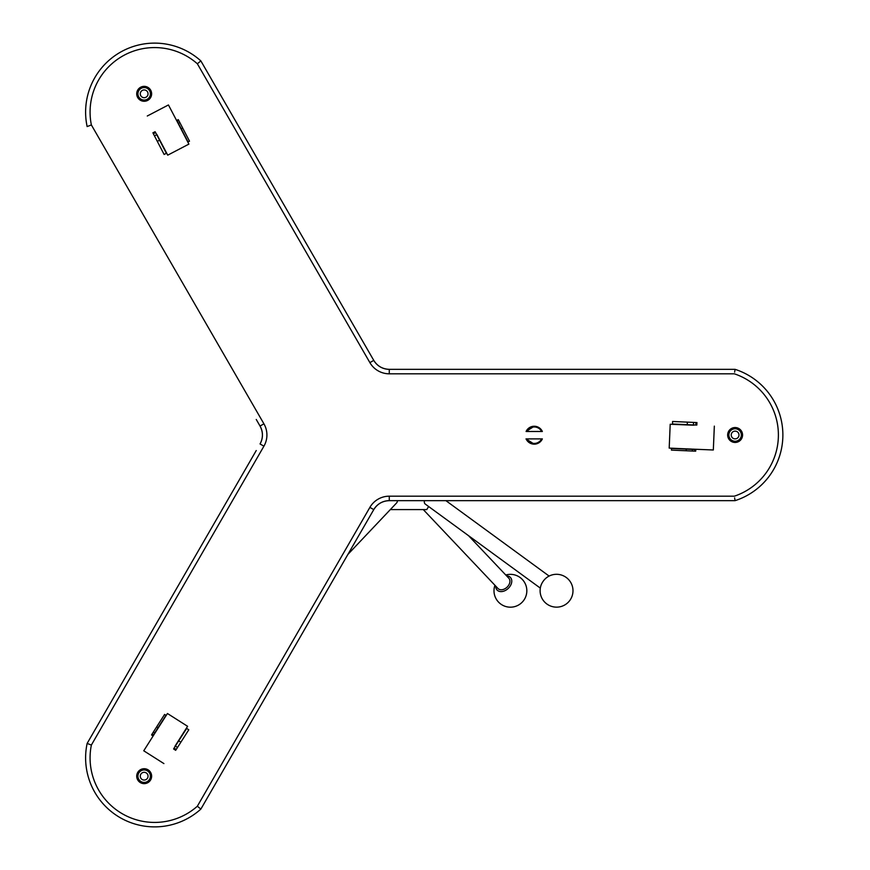 <?xml version="1.0" encoding="UTF-8"?>
<svg xmlns="http://www.w3.org/2000/svg" width="870" height="870" viewBox="0 0 870 870"><rect width="100%" height="100%" fill="white"/><g stroke="black" fill="none" stroke-linecap="round" stroke-linejoin="round"><path stroke-width="1.3" d="M689.747 449.246L671.488 448.463L694.793 449.496L694.728 451.138L695.717 451.138L695.793 449.496L692.737 449.366M694.728 451.138L692.324 451.041L692.389 449.398M671.488 448.463L671.412 450.105L692.324 451.041M694.793 449.496L695.793 449.496M692.748 449.148L689.769 448.985M695.946 422.515L672.597 421.482L695.946 422.515L695.837 425.049L687.256 424.68L672.499 424.016L672.597 421.482M696.935 422.515L696.837 425.049L695.837 425.049M693.771 424.962L670.204 424.255L693.76 425.212M670.204 424.255L669.193 448.104L691.248 449.083L713.324 449.986L714.335 426.126M156.556 134.393L167.725 155.165L156.774 134.284M167.725 155.165L188.888 144.115L178.709 124.519L168.443 104.955L147.28 116.004M178.013 123.192L188.05 141.951L177.295 121.245L178.752 120.484L178.252 119.625L176.795 120.386L178.209 123.094M178.752 120.484L179.862 122.616L178.404 123.377M188.05 141.951L189.508 141.179L179.862 122.616M177.295 121.245L176.795 120.386M153.348 133.741L164.125 154.468L153.348 133.741L155.6 132.566L159.569 140.179L166.366 153.294L164.125 154.468M152.848 132.882L155.099 131.707L155.6 132.566M175.196 746.362L187.594 726.309L174.979 746.232M187.594 726.309L167.442 713.509L155.567 732.127L143.757 750.788L163.908 763.588M154.762 733.377L165.985 715.314L153.435 734.987L152.043 734.106L151.554 734.965L152.935 735.846L154.577 733.269M152.043 734.106L153.337 732.072L154.719 732.953M165.985 715.314L164.593 714.433L153.337 732.072M153.435 734.987L152.935 735.846M176.229 749.472L188.801 729.778L176.229 749.472L174.087 748.113L178.698 740.859L186.658 728.418L188.801 729.778M175.729 750.332L173.598 748.972L174.087 748.113M534.223 444.157L525.991 438.904L526.937 438.904A8.232 8.221 90 0 0 541.618 438.904L542.358 438.904A8.95 8.928 -90 0 1 526.089 438.904M526.089 431.487L534.223 426.246A8.95 8.928 -90 0 1 542.358 431.487L541.618 431.487A8.232 8.221 90 0 0 526.937 431.487L526.089 431.487A8.95 8.928 -90 0 1 534.223 426.246M87.761 743.665L87.141 743.426L256.248 450.529M200.35 61.335L200.861 60.911L373.763 360.387A17.911 17.911 0 0 0 389.271 369.337C382.495 369.076 377.33 366.096 373.763 360.387A17.911 17.911 0 0 0 389.271 369.337L735.074 369.337L734.639 372.066M734.628 497.879L735.074 500.663L389.271 500.663A17.911 17.911 0 0 0 373.763 509.613L200.861 809.089L197.349 806.229L369.891 507.373L373.763 509.613C377.384 503.871 382.55 500.892 389.271 500.663A17.911 17.911 0 0 0 373.763 509.613M87.761 126.335L91.372 124.954L263.914 423.81A22.381 22.381 0 0 1 263.914 446.19L260.043 443.95A17.911 17.911 0 0 0 260.043 426.05C263.197 432.053 263.197 438.023 260.043 443.95A17.911 17.911 0 0 0 260.043 426.05L256.248 419.471M199.371 807.882L200.263 808.6M200.35 808.665L200.861 809.089A69.002 69.002 0 0 1 87.141 743.426L91.372 745.046A64.521 64.521 0 0 0 197.349 806.229M90.382 744.666L89.817 744.448M88.936 744.111L87.859 743.698M734.628 372.121L735.074 369.337A69.002 69.002 0 0 1 735.074 500.663A69.002 69.002 0 0 0 735.074 369.337A69.002 69.002 0 0 1 735.074 500.663L734.639 497.934M90.382 125.334L89.817 125.552M88.936 125.889L87.859 126.302M199.371 62.118L200.263 61.4M200.861 60.911A69.002 69.002 0 0 0 87.141 126.574A69.002 69.002 0 0 1 200.861 60.911L197.349 63.771A64.521 64.521 0 0 0 91.372 124.954M151.63 93.819A7.46 7.46 0 0 0 140.44 87.359A7.46 7.46 0 0 0 140.44 100.278A7.46 7.46 0 0 0 151.63 93.819A7.46 7.46 0 0 0 140.44 87.359A7.46 7.46 0 0 0 140.44 100.278A7.46 7.46 0 0 0 151.63 93.819A7.46 7.46 0 0 0 140.44 87.359A7.46 7.46 0 0 0 140.44 100.278A7.46 7.46 0 0 0 151.63 93.819A7.46 7.46 0 0 0 140.44 87.359A7.46 7.46 0 0 0 140.44 100.278A7.46 7.46 0 0 0 151.63 93.819A7.46 7.46 0 0 0 140.44 87.359A7.46 7.46 0 0 0 140.44 100.278A7.46 7.46 0 0 0 151.63 93.819A7.46 7.46 0 0 0 140.44 87.359A7.46 7.46 0 0 0 140.44 100.278A7.46 7.46 0 0 0 151.63 93.819A7.46 7.46 0 0 0 140.44 87.359A7.46 7.46 0 0 0 140.44 100.278A7.46 7.46 0 0 0 151.63 93.819M151.347 93.819A7.177 7.177 0 0 0 140.57 87.598A7.177 7.177 0 0 0 140.57 100.039A7.177 7.177 0 0 0 151.347 93.819M151.065 93.819A6.906 6.906 0 0 0 140.712 87.837A6.906 6.906 0 0 0 140.712 99.8A6.906 6.906 0 0 0 151.065 93.819M137.928 93.819A6.242 6.242 0 0 1 144.17 87.576A6.242 6.242 0 0 1 150.412 93.819A6.242 6.242 0 0 1 144.17 100.061A6.242 6.242 0 0 1 137.928 93.819M148.041 93.819A3.882 3.882 0 0 0 142.223 90.458A3.882 3.882 0 0 0 142.223 97.179A3.882 3.882 0 0 0 148.041 93.819M151.63 776.181A7.46 7.46 0 0 0 140.44 769.722A7.46 7.46 0 0 0 140.44 782.641A7.46 7.46 0 0 0 151.63 776.181A7.46 7.46 0 0 0 140.44 769.722A7.46 7.46 0 0 0 140.44 782.641A7.46 7.46 0 0 0 151.63 776.181A7.46 7.46 0 0 0 140.44 769.722A7.46 7.46 0 0 0 140.44 782.641A7.46 7.46 0 0 0 151.63 776.181A7.46 7.46 0 0 0 140.44 769.722A7.46 7.46 0 0 0 140.44 782.641A7.46 7.46 0 0 0 151.63 776.181A7.46 7.46 0 0 0 140.44 769.722A7.46 7.46 0 0 0 140.44 782.641A7.46 7.46 0 0 0 151.63 776.181A7.46 7.46 0 0 0 140.44 769.722A7.46 7.46 0 0 0 140.44 782.641A7.46 7.46 0 0 0 151.63 776.181A7.46 7.46 0 0 0 140.44 769.722A7.46 7.46 0 0 0 140.44 782.641A7.46 7.46 0 0 0 151.63 776.181M151.347 776.181A7.177 7.177 0 0 0 140.57 769.961A7.177 7.177 0 0 0 140.57 782.402A7.177 7.177 0 0 0 151.347 776.181M151.065 776.181A6.906 6.906 0 0 0 140.712 770.2A6.906 6.906 0 0 0 140.712 782.163A6.906 6.906 0 0 0 151.065 776.181M137.928 776.181A6.242 6.242 0 0 1 144.17 769.939A6.242 6.242 0 0 1 150.412 776.181A6.242 6.242 0 0 1 144.17 782.424A6.242 6.242 0 0 1 137.928 776.181M148.041 776.181A3.882 3.882 0 0 0 142.223 772.821A3.882 3.882 0 0 0 142.223 779.542A3.882 3.882 0 0 0 148.041 776.181M742.567 435A7.46 7.46 0 0 0 731.376 428.54A7.46 7.46 0 0 0 731.376 441.46A7.46 7.46 0 0 0 742.567 435A7.46 7.46 0 0 0 731.376 428.54A7.46 7.46 0 0 0 731.376 441.46A7.46 7.46 0 0 0 742.567 435A7.46 7.46 0 0 0 731.376 428.54A7.46 7.46 0 0 0 731.376 441.46A7.46 7.46 0 0 0 742.567 435A7.46 7.46 0 0 0 731.376 428.54A7.46 7.46 0 0 0 731.376 441.46A7.46 7.46 0 0 0 742.567 435M742.295 435A7.177 7.177 0 0 0 731.518 428.779A7.177 7.177 0 0 0 731.518 441.221A7.177 7.177 0 0 0 742.295 435M742.012 435A6.906 6.906 0 0 0 731.659 429.019A6.906 6.906 0 0 0 731.659 440.981A6.906 6.906 0 0 0 742.012 435M728.864 435A6.242 6.242 0 0 1 735.106 428.758A6.242 6.242 0 0 1 741.349 435A6.242 6.242 0 0 1 735.106 441.242A6.242 6.242 0 0 1 728.864 435M738.989 435A3.882 3.882 0 0 0 733.171 431.64A3.882 3.882 0 0 0 733.171 438.36A3.882 3.882 0 0 0 738.989 435M526.937 438.904L541.618 438.904M541.618 431.487L526.937 431.487M546.947 577.386A9.168 4.47 126.2 0 0 540.912 585.651A16.41 16.41 0 0 0 553.45 606.847A16.41 16.41 0 0 0 564.478 576.353A16.41 16.41 0 0 0 546.947 577.386M507.591 586.641A6.742 4.752 136.6 0 1 507.558 586.674A6.742 4.752 136.6 0 1 506.481 587.685A6.742 4.752 136.6 0 1 506.449 587.718M506.612 575.896A9.168 6.46 136.6 0 1 509.907 586.478A9.168 6.46 136.6 0 1 496.911 589.817A9.168 6.46 136.6 0 1 495.769 586.152M423.277 509.581L497.999 588.511A7.46 5.263 -43.4 0 0 506.416 587.739A7.46 5.263 -43.4 0 0 507.612 586.608A7.46 5.263 -43.4 0 0 509.004 578.441A7.46 5.263 -43.4 0 0 508.841 578.245L468.517 535.659M428.627 506.514L426.778 509.581L390.336 509.581M424.332 501.403A6.742 3.284 -53.8 0 1 424.321 501.055A6.742 3.284 -53.8 0 1 424.342 500.663M424.44 500.663A7.46 3.643 126.2 0 0 424.321 501.794A7.46 3.643 126.2 0 0 425.212 504.024L540.324 588.12M347.924 554.386L396.437 503.132A7.46 5.263 -136.6 0 0 397.514 500.663M369.891 507.373A22.381 22.381 0 0 1 389.271 496.183L734.356 496.183A64.521 64.521 0 0 0 734.356 373.817L389.271 373.817L389.271 369.337M197.349 63.771L369.891 362.627A22.381 22.381 0 0 0 389.271 373.817M263.914 446.19L91.372 745.046M200.861 809.089A69.002 69.002 0 0 1 87.141 743.426M735.074 500.663A69.002 69.002 0 0 0 735.074 369.337M389.271 496.183L389.271 500.663M260.043 426.05L263.914 423.81M369.891 362.627L373.763 360.387M156.654 726.852L158.046 727.733M178.698 740.859L180.84 742.219M175.381 746.079L177.513 747.439M182.722 128.097L181.264 128.858M159.569 140.179L157.329 141.353M156.709 134.698L154.468 135.872M686.147 450.78L686.212 449.137M687.256 424.68L687.365 422.157M693.433 424.951L693.542 422.418M494.943 585.271A16.41 16.41 0 0 0 512.626 607.032A16.41 16.41 0 0 0 523.849 581.334A16.41 16.41 0 0 0 505.774 575.016M424.321 501.055L424.321 501.794M549.122 576.071L445.908 500.663"/></g></svg>
